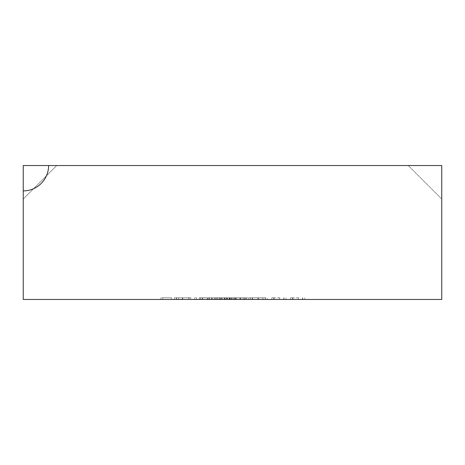 <?xml version="1.0" encoding="UTF-8"?>
<svg xmlns="http://www.w3.org/2000/svg" width="465" height="465" viewBox="0 0 465 465"><rect width="100%" height="100%" fill="white"/><g stroke="black" fill="none" stroke-linecap="round" stroke-linejoin="round"><path stroke-width="0.35" stroke-dasharray="2.33 1.74" d="M265.434 299.46L250.385 299.46L265.434 299.46L265.434 297.786L257.79 297.786L257.79 299.46L257.79 297.786L250.385 297.786L250.385 299.46M196.585 299.46L194.597 299.46L196.585 299.46L196.585 297.786L196.585 299.46M208.994 297.786L200.56 297.786L215.609 297.786L215.609 299.46L217.597 299.46L200.56 299.46L215.609 299.46L209.087 299.46L215.609 299.46L215.609 297.786L217.597 297.786L217.597 299.46L217.597 297.786L215.609 297.786L215.609 299.46L215.609 297.786L208.994 297.786L208.994 299.46M23.25 299.46L441.75 299.46L441.75 165.54L23.25 165.54L23.25 299.46M258.685 297.786L250.246 297.786L265.294 297.786L265.294 299.46L267.282 299.46L250.246 299.46L265.294 299.46L252.233 299.46L265.294 299.46L265.294 297.786L267.282 297.786L267.282 299.46L267.282 297.786L265.294 297.786L265.294 299.46L265.294 297.786L258.685 297.786L258.685 299.46M279.965 297.786L271.822 297.786L273.809 297.786L273.809 299.46L271.822 299.46L286.016 299.46L273.809 299.46L273.809 297.786L273.809 299.46L273.809 297.786L279.965 297.786L279.965 299.46M298.704 297.786L290.561 297.786L292.549 297.786L292.549 299.46L290.561 299.46L304.755 299.46L292.549 299.46L292.549 297.786L292.549 299.46L292.549 297.786L298.704 297.786L298.704 299.46M212.057 299.46L199.282 299.46L212.057 299.46L212.057 297.786L207.256 297.786L207.256 299.46M226.368 297.786L246.27 297.786L222.136 297.786L224.124 297.786L224.124 299.46L222.136 299.46L246.27 299.46L224.124 299.46L224.124 297.786L224.124 299.46L224.124 297.786L226.368 297.786L226.368 299.46M176.427 299.46L190.906 299.46L176.427 299.46L176.427 297.786L182.332 297.786L182.332 299.46M214.208 299.46L252.588 299.46L211.517 299.46L214.208 299.46L214.208 297.786L220.59 297.786L220.59 299.46M248.397 299.46L233.354 299.46L248.397 299.46L248.397 297.786L240.754 297.786L240.754 299.46L240.754 297.786L233.354 297.786L233.354 299.46M229.094 299.46L216.318 299.46L229.094 299.46L229.094 297.786L224.287 297.786L224.287 299.46M162.797 299.46L171.602 299.46L162.797 299.46L171.602 299.46L162.797 299.46L162.797 297.786L162.797 299.46L162.797 297.786L171.602 297.786L171.602 299.46L171.602 297.786L162.797 297.786L162.797 299.46M23.25 190.894L23.25 199.02L23.25 190.894A25.354 25.354 0 0 0 48.604 165.54L23.25 165.54L23.25 199.02L23.25 165.54L23.25 199.02L23.25 165.54L23.25 199.02L23.25 165.54L23.25 199.02L23.25 165.54L23.25 199.02L23.25 165.54L23.25 199.02L23.25 165.54L23.25 199.02L23.25 165.54L23.25 199.02L23.25 165.54L23.25 199.02L23.25 165.54L23.25 199.02L23.25 165.54L23.25 199.02L23.25 165.54L23.25 199.02L23.25 165.54L23.25 199.02L23.25 165.54L23.25 199.02L23.25 165.54L23.25 199.02L23.25 165.54L23.25 199.02L23.25 165.54L23.25 199.02L23.25 165.54L23.25 199.02L23.25 165.54L23.25 199.02L23.25 165.54L23.25 199.02L23.25 165.54L23.25 199.02L23.25 165.54L23.25 199.02L23.25 165.54L23.25 199.02L23.25 165.54L23.25 199.02L23.25 165.54L23.25 199.02L23.25 165.54L23.25 199.02L23.25 165.54L23.25 199.02L23.25 165.54L23.25 199.02L23.25 165.54L23.25 199.02L23.25 165.54L23.25 199.02L23.25 165.54L23.25 199.02L23.25 165.54L23.25 199.02L23.25 165.54L23.25 199.02L23.25 165.54L23.25 199.02L23.25 165.54L23.25 199.02L23.25 165.54L23.25 199.02L23.25 165.54L23.25 199.02L23.25 165.54L23.25 199.02L23.25 165.54L23.25 199.02L23.25 165.54L23.25 199.02L23.25 165.54L23.25 199.02L23.25 165.54L23.25 199.02L23.25 165.54L23.25 199.02L23.25 165.54L23.25 199.02L23.25 165.54L23.25 199.02L23.25 165.54L23.25 199.02L23.25 165.54L23.25 199.02L23.25 165.54L23.25 199.02L23.25 165.54L23.25 199.02L23.25 165.54L23.25 199.02L23.25 165.54L23.25 199.02L23.25 165.54L23.25 199.02L23.25 165.54L23.25 199.02L23.25 165.54L23.25 199.02L23.25 165.54L23.25 199.02L23.25 165.54L23.25 199.02L23.25 165.54L23.25 199.02L23.25 165.54L23.25 199.02L23.25 165.54L23.25 199.02L23.25 165.54L23.25 199.02L23.25 165.54L23.25 199.02L23.25 165.54L23.25 199.02L23.25 165.54L23.25 199.02L23.25 165.54L23.25 199.02L23.25 165.54L23.25 199.02L23.25 165.54L23.25 199.02L23.25 165.54L23.25 199.02L23.25 165.54L23.25 199.02L23.25 165.54L23.25 199.02L23.25 165.54L23.25 199.02L23.25 165.54L23.25 199.02L23.25 165.54L23.25 199.02L23.25 165.54L23.25 199.02L23.25 165.54L23.25 199.02L23.25 165.54L23.25 199.02L23.25 165.54L23.25 199.02L23.25 165.54L23.25 199.02L23.25 165.54L23.25 199.02L23.25 165.54L23.25 199.02L23.25 165.54L23.25 199.02L23.25 165.54L23.25 199.02L23.25 165.54L23.25 199.02L23.25 165.54L23.25 199.02L23.25 165.54L23.25 199.02L23.25 165.54L23.25 199.02L23.25 165.54L23.25 199.02L23.25 165.54L23.25 199.02L23.25 165.54L23.25 199.02L23.25 165.54L23.25 199.02L23.25 165.54L23.25 199.02L23.25 165.54L23.25 199.02L23.25 165.54L23.25 199.02L23.25 165.54L23.25 199.02L23.25 165.54L23.25 199.02L23.25 165.54L23.25 199.02L23.25 165.54L23.25 199.02L23.25 165.54L23.25 199.02L23.25 165.54L23.25 199.02L23.25 165.54L23.25 199.02L23.25 165.54L48.604 165.54M23.25 165.54L56.73 165.54L23.25 199.02L56.73 165.54L23.25 199.02L56.73 165.54L23.25 199.02L56.73 165.54L23.25 199.02L56.73 165.54L23.25 199.02L56.73 165.54L23.25 199.02L56.73 165.54L23.25 199.02L56.73 165.54L23.25 199.02L56.73 165.54L23.25 199.02L56.73 165.54L23.25 199.02L56.73 165.54L23.25 199.02L56.73 165.54L23.25 199.02L56.73 165.54L23.25 199.02L56.73 165.54L23.25 199.02L56.73 165.54L23.25 199.02L56.73 165.54L23.25 199.02L56.73 165.54L23.25 199.02L56.73 165.54L23.25 199.02L56.73 165.54L23.25 199.02L56.73 165.54L23.25 199.02L56.73 165.54L23.25 199.02L56.73 165.54L23.25 199.02L56.73 165.54L23.25 199.02L56.73 165.54L23.25 199.02L56.73 165.54L23.25 199.02L56.73 165.54L23.25 199.02L56.73 165.54L23.25 199.02L56.73 165.54L23.25 199.02L56.73 165.54L23.25 199.02L56.73 165.54L23.25 199.02L56.73 165.54L23.25 199.02L56.73 165.54L23.25 199.02L56.73 165.54L23.25 199.02L56.73 165.54L23.25 199.02L56.73 165.54L23.25 199.02L56.73 165.54L23.25 199.02L56.73 165.54L23.25 199.02L56.73 165.54L23.25 199.02L56.73 165.54L23.25 199.02L56.73 165.54L23.25 199.02L56.73 165.54L23.25 199.02L56.73 165.54L23.25 199.02L56.73 165.54L23.25 199.02L56.73 165.54L23.25 199.02L56.73 165.54L23.25 199.02L56.73 165.54L23.25 199.02L56.73 165.54L23.25 199.02L56.73 165.54L23.25 199.02L56.73 165.54L23.25 199.02L56.73 165.54L23.25 199.02L56.73 165.54L23.25 165.54M441.75 165.54L408.27 165.54L441.75 165.54L408.27 165.54L441.75 165.54L408.27 165.54L441.75 165.54L408.27 165.54L441.75 165.54L408.27 165.54L441.75 165.54L408.27 165.54L441.75 165.54L408.27 165.54L441.75 165.54L408.27 165.54L441.75 165.54L408.27 165.54L441.75 165.54L408.27 165.54L441.75 165.54L408.27 165.54L441.75 165.54L408.27 165.54L441.75 165.54L408.27 165.54L441.75 165.54L408.27 165.54L441.75 165.54L408.27 165.54L441.75 165.54L408.27 165.54L441.75 165.54L408.27 165.54L441.75 165.54L408.27 165.54L441.75 165.54L408.27 165.54L441.75 165.54L408.27 165.54L441.75 165.54L408.27 165.54L441.75 165.54L408.27 165.54L441.75 165.54L408.27 165.54L441.75 165.54L408.27 165.54L441.75 165.54L408.27 165.54L441.75 165.54L408.27 165.54L441.75 165.54L408.27 165.54L441.75 165.54L408.27 165.54L441.75 165.54L408.27 165.54L441.75 165.54L408.27 165.54L441.75 165.54L408.27 165.54L441.75 165.54L408.27 165.54L441.75 165.54L408.27 165.54L441.75 165.54L408.27 165.54L441.75 165.54L408.27 165.54L441.75 165.54L408.27 165.54L441.75 165.54L408.27 165.54L441.75 165.54L408.27 165.54L441.75 165.54L408.27 165.54L441.75 165.54L408.27 165.54L441.75 165.54L408.27 165.54L441.75 165.54L408.27 165.54L441.75 165.54L408.27 165.54L441.75 165.54L408.27 165.54L441.75 165.54L408.27 165.54L441.75 165.54L408.27 165.54L441.75 165.54L408.27 165.54L441.75 165.54L408.27 165.54L441.75 165.54L408.27 165.54L441.75 165.54L408.27 165.54L441.75 165.54L408.27 165.54L441.75 165.54L408.27 165.54L441.75 165.54L408.27 165.54L441.75 165.54L408.27 165.54L441.75 165.54L408.27 165.54L441.75 165.54L408.27 165.54L441.75 165.54L408.27 165.54L441.75 165.54L408.27 165.54L441.75 165.54L408.27 165.54L441.75 165.54L408.27 165.54L441.75 165.54L408.27 165.54L441.75 165.54L408.27 165.54L441.75 165.54L408.27 165.54L441.75 165.54L408.27 165.54L441.75 165.54L408.27 165.54L441.75 165.54L408.27 165.54L441.75 165.54L408.27 165.54L441.75 165.54L408.27 165.54L441.75 165.54L408.27 165.54L441.75 165.54L408.27 165.54L441.75 165.54L408.27 165.54L441.75 165.54L408.27 165.54L441.75 165.54L408.27 165.54L441.75 165.54L408.27 165.54L441.75 165.54L408.27 165.54L441.75 165.54L408.27 165.54L441.75 165.54L408.27 165.54L441.75 165.54L408.27 165.54L441.75 165.54L408.27 165.54L441.75 165.54L408.27 165.54L441.75 165.54L408.27 165.54L441.75 165.54L408.27 165.54L441.75 165.54L408.27 165.54L441.75 165.54L408.27 165.54L441.75 165.54L408.27 165.54L441.75 165.54L408.27 165.54L441.75 165.54L408.27 165.54L441.75 165.54L408.27 165.54L441.75 165.54L408.27 165.54L441.75 165.54L408.27 165.54L441.75 165.54L408.27 165.54L441.75 165.54L408.27 165.54L441.75 165.54L408.27 165.54L441.75 165.54L408.27 165.54L441.75 165.54L408.27 165.54L441.75 165.54L408.27 165.54L441.75 165.54L408.27 165.54L441.75 165.54L408.27 165.54L441.75 165.54L408.27 165.54L441.75 165.54L408.27 165.54L441.75 165.54L441.75 199.02L441.75 165.54M220.59 297.786L252.588 297.786L250.269 297.786L250.246 299.46L250.269 297.786L244.096 297.786L244.096 299.46M258.743 297.786L258.743 299.46L258.755 297.786L265.294 297.786L258.755 297.786M265.294 297.786L265.294 299.46M258.773 297.786L258.773 299.46M252.233 297.786L252.233 299.46M271.822 297.786L271.822 299.46L271.822 297.786M286.016 297.786L286.016 299.46M284.034 297.786L284.034 299.46L284.034 297.786M283.795 297.786L283.795 299.46M279.622 297.786L279.622 299.46M274.118 297.786L274.118 299.46M290.561 297.786L290.561 299.46L290.561 297.786M304.755 297.786L304.755 299.46M302.767 297.786L302.767 299.46L302.767 297.786M302.535 297.786L302.535 299.46M298.361 297.786L298.361 299.46M292.857 297.786L292.857 299.46M207.256 297.786L202.118 297.786L202.118 299.46M202.118 297.786L200.136 297.786L200.136 299.46M200.136 297.786L207.355 297.786L207.355 299.46M207.355 297.786L214.045 297.786L214.045 299.46M214.045 297.786L204.025 297.786L204.025 299.46M204.025 297.786L214.33 297.786L214.33 299.46L214.33 297.786L199.282 297.786L199.282 299.46M199.282 297.786L207.872 297.786L207.872 299.46M207.872 297.786L212.057 297.786M222.136 297.786L222.136 299.46L222.136 297.786M229.704 297.786L229.704 299.46M234.854 297.786L234.854 299.46M240.789 297.786L240.789 299.46M246.27 297.786L246.27 299.46M244.282 297.786L244.282 299.46L244.282 297.786M240.446 297.786L240.446 299.46M235.197 297.786L235.197 299.46M233.209 297.786L233.209 299.46L233.209 297.786M244.096 297.786L215.655 297.786L243.015 297.786L229.373 297.786L229.361 299.46L229.373 297.786L227.629 297.786L227.629 299.46M200.56 297.786L200.56 299.46M209.058 297.786L209.058 299.46M209.07 297.786L215.609 297.786L202.548 297.786L209.07 297.786L209.087 299.46L202.548 299.46L209.07 299.46L209.07 297.786M215.609 297.786L215.609 299.46M202.548 297.786L202.548 299.46M194.597 297.786L194.597 299.46L194.597 297.786L196.585 297.786L194.597 297.786M182.332 297.786L188.29 297.786L188.29 299.46M188.29 297.786L190.057 297.786L190.057 299.46M190.057 297.786L182.576 297.786L182.576 299.46M182.576 297.786L174.439 297.786L174.439 299.46M174.439 297.786L176.305 297.786L176.305 299.46M176.305 297.786L182.629 297.786L182.629 299.46M182.629 297.786L189.145 297.786L189.145 299.46M189.145 297.786L190.906 297.786L190.906 299.46M190.906 297.786L176.427 297.786M176.636 297.786L188.918 297.786L176.636 297.786L176.636 299.46L188.918 299.46L176.636 299.46M188.918 297.786L188.918 299.46M178.56 297.786L178.56 299.46M182.728 297.786L182.728 299.46M229.437 297.786L229.437 299.46L229.437 297.786M252.588 297.786L252.588 299.46L252.588 297.786M234.662 297.786L234.662 299.46L234.662 297.786L230.826 297.786L230.826 299.46L230.826 297.786L234.662 297.786M244.387 297.786L244.387 299.46M248.45 297.786L248.45 299.46L248.45 297.786M219.718 297.786L219.718 299.46M215.655 297.786L215.655 299.46L215.655 297.786M221.311 297.786L221.311 299.46L221.311 297.786M222.258 297.786L222.258 299.46M225.159 297.786L225.159 299.46M229.954 297.786L229.954 299.46M236.766 297.786L236.766 299.46M243.015 297.786L243.015 299.46L243.015 297.786L243.015 299.46L243.015 297.786L227.048 297.786L227.048 299.46L227.048 297.786L243.015 297.786M235.819 297.786L235.819 299.46M232.047 297.786L232.047 299.46M227.629 297.786L227.048 297.786L227.048 299.46L227.048 297.786L227.118 299.46L227.118 297.786L211.517 297.786L211.517 299.46L211.517 297.786L214.208 297.786M250.385 297.786L265.434 297.786M263.446 297.786L257.86 297.786L263.446 297.786L263.446 299.46L252.373 299.46L263.446 299.46M252.373 297.786L257.86 297.786L252.373 297.786L252.373 299.46M257.86 297.786L257.86 299.46L257.86 297.786M262.609 297.786L262.609 299.46M233.354 297.786L248.397 297.786M246.409 297.786L240.824 297.786L246.409 297.786L246.409 299.46L235.337 299.46L246.409 299.46M235.337 297.786L240.824 297.786L235.337 297.786L235.337 299.46M240.824 297.786L240.824 299.46L240.824 297.786M245.572 297.786L245.572 299.46M224.287 297.786L219.155 297.786L219.155 299.46M219.155 297.786L217.167 297.786L217.167 299.46M217.167 297.786L224.392 297.786L224.392 299.46M224.392 297.786L231.082 297.786L231.082 299.46M231.082 297.786L221.061 297.786L221.061 299.46M221.061 297.786L231.367 297.786L231.367 299.46L231.367 297.786L216.318 297.786L216.318 299.46M216.318 297.786L224.903 297.786L224.903 299.46M224.903 297.786L229.094 297.786M160.809 297.786L160.809 299.46L160.809 297.786L171.602 297.786L171.602 299.46L171.602 297.786L160.809 297.786M273.809 297.786L273.809 299.46M292.549 297.786L292.549 299.46M209.564 297.786L209.564 299.46M224.124 297.786L224.124 299.46M239.667 297.786L239.667 299.46M212.249 297.786L212.249 299.46M226.6 297.786L226.6 299.46M441.75 199.02L408.27 165.54L441.75 199.02"/><path stroke-width="0.7" d="M23.25 299.46L441.75 299.46L441.75 165.54L23.25 165.54L48.604 165.54L23.25 165.54L23.25 299.46M48.604 165.54L23.25 165.54L48.604 165.54A25.354 25.354 0 0 1 23.25 190.894"/></g></svg>
